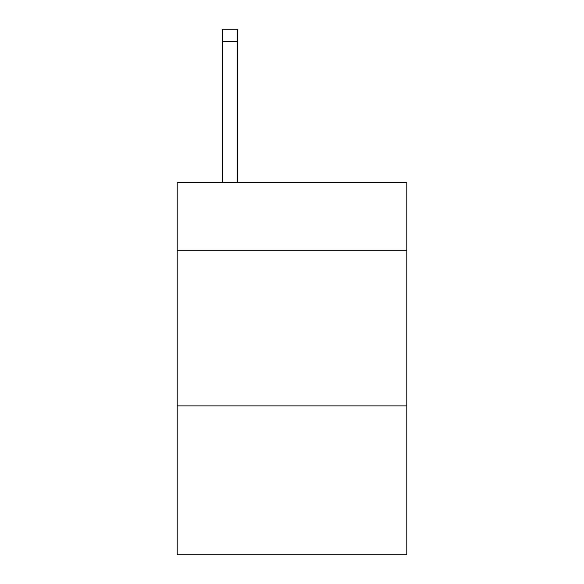 <?xml version="1.0" encoding="UTF-8"?>
<svg xmlns="http://www.w3.org/2000/svg" width="584" height="584" viewBox="0 0 584 584"><rect width="100%" height="100%" fill="white"/><g stroke="black" fill="none" stroke-linecap="round" stroke-linejoin="round"><path stroke-width="0.88" d="M406.8 250.733L406.8 182.471L177.2 182.471L177.2 250.733L406.8 250.733L406.8 554.8L177.2 554.8L177.2 250.733M406.8 405.873L177.2 405.873M237.703 182.471L237.703 41.61L222.19 41.61L222.19 29.2L237.703 29.2L237.703 41.61M222.19 182.471L222.19 41.61"/></g></svg>
